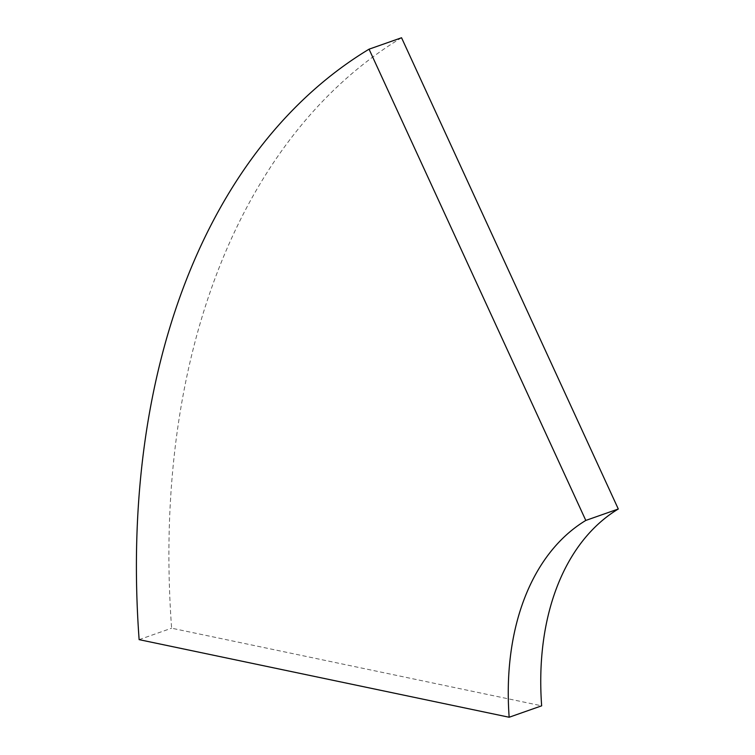 <?xml version="1.0" encoding="UTF-8"?>
<svg xmlns="http://www.w3.org/2000/svg" width="755" height="755" viewBox="0 0 755 755"><rect width="100%" height="100%" fill="white"/><g stroke="black" fill="none" stroke-linecap="round" stroke-linejoin="round"><path stroke-width="0.57" stroke-dasharray="3.77 2.83" d="M401.547 37.75A782.171 523.338 -109.4 0 0 218.506 269.29A782.171 523.338 -109.4 0 0 171.621 628.198L541.656 705.821M139.128 639.636L171.621 628.198"/><path stroke-width="1.13" d="M509.163 717.25A260.72 174.443 70.6 0 1 524.791 597.611A260.72 174.443 70.6 0 1 585.804 520.431L618.298 509.002L401.547 37.75L369.053 49.179A782.171 523.338 -109.4 0 0 186.004 280.728A782.171 523.338 -109.4 0 0 139.128 639.636L509.163 717.25L541.656 705.821A260.72 174.443 70.6 0 1 557.284 586.182A260.72 174.443 70.6 0 1 618.298 509.002M585.804 520.431L369.053 49.179"/></g></svg>
